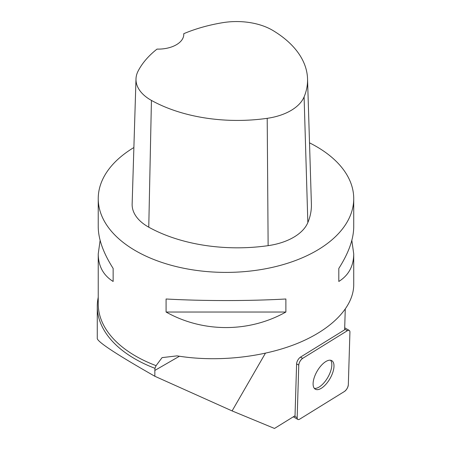 <?xml version="1.0" encoding="UTF-8"?>
<svg xmlns="http://www.w3.org/2000/svg" width="451" height="451" viewBox="0 0 451 451"><rect width="100%" height="100%" fill="white"/><g stroke="black" fill="none" stroke-linecap="round" stroke-linejoin="round"><path stroke-width="0.68" d="M298.765 365.107L297.164 417.677A5.068 2.289 120 0 0 297.846 419.441A5.068 2.289 120 0 0 299.712 419.148L344.44 391.479A5.068 2.289 120 0 0 348.324 384.748L349.925 332.178A5.068 2.289 120 0 0 349.243 330.414A5.068 2.289 120 0 0 347.377 330.707L302.649 358.376A5.068 2.289 120 0 0 298.765 365.107L296.606 363.856L295.027 415.749L274.496 428.45L232.096 410.917L154.845 376.264L154.845 370.434L179.43 356.245M329.974 378.643A16.467 7.425 120 0 0 331.778 360.665A16.467 7.425 120 0 0 317.115 371.212A16.467 7.425 120 0 0 315.311 389.19A16.467 7.425 120 0 0 329.974 378.643M98.233 297.17L97.918 298.923A128.704 74.308 -0 0 0 97.275 306.353L97.275 338.712C98.617 342.63 117.807 355.151 154.845 376.264M296.606 363.856A5.068 2.289 -60 0 1 300.484 357.13L302.649 358.376M345.263 309.285L344.637 329.816L300.484 357.13M265.397 353.246L232.096 410.917M183.754 33.69A123.895 71.529 180 0 1 222.602 22.697A50.444 29.123 180 0 1 272.883 30.471A123.895 71.529 180 0 1 307.543 78.835L311.393 203.965A127.746 73.755 180 0 1 307.841 222.585A54.295 31.345 180 0 1 268.131 245.654A127.746 73.755 180 0 1 148.762 227.186A54.295 31.345 180 0 1 132.143 204.055L135.993 78.925A50.444 29.123 180 0 1 138.045 71.207A123.895 71.529 180 0 1 157.021 49.097A25.549 14.753 180 0 0 183.782 34.361A25.549 14.753 180 0 0 183.754 33.69L183.749 35.065M307.543 78.835A123.895 71.529 180 0 1 304.098 96.897A50.444 29.123 180 0 1 267.206 118.325A123.895 71.529 180 0 1 151.435 100.415A50.444 29.123 180 0 1 135.993 78.925M309.51 142.843A127.746 73.755 180 0 1 316.309 146.49A127.746 73.755 180 0 1 353.725 198.643A127.746 73.755 180 0 1 225.979 272.398A127.746 73.755 180 0 1 98.233 198.643A127.746 73.755 180 0 1 133.879 147.533M353.725 198.643L353.725 226.819C353.629 239.092 348.657 252.966 338.814 268.43L338.814 281.469C348.657 275.285 353.629 266.096 353.725 253.919L353.725 284.761C353.64 306.894 331.823 329.501 296.944 343.594C261.975 357.615 215.916 362.328 177.08 355.862L162.078 357.62L156.074 365.654A127.746 73.755 180 0 1 98.233 303.923L98.233 253.919C98.329 266.096 103.302 275.285 113.145 281.469L113.145 268.43C103.302 252.966 98.329 239.092 98.233 226.819L98.233 198.643M100.128 240.366L98.233 253.919M166.081 312.03C202.826 332.737 249.132 332.737 285.878 312.03L285.878 298.99C249.132 301.082 202.826 301.082 166.081 298.99L166.081 312.03L285.878 312.03M353.725 253.919L351.831 240.366M338.814 268.43L338.814 281.469M113.145 281.469L113.145 268.43M97.275 306.353A128.704 74.308 -0 0 0 154.964 368.326L156.074 365.654M154.964 368.326L154.845 370.434M330.583 360.248A16.467 7.425 -60 0 1 327.815 377.391A16.467 7.425 -60 0 1 314.347 388.362M349.925 332.19C349.858 330.341 349.006 329.844 347.371 330.713L302.666 358.365C300.434 360.084 299.131 362.333 298.765 365.124L297.164 417.665C297.232 419.515 298.083 420.011 299.718 419.142L344.423 391.491C346.656 389.771 347.952 387.522 348.324 384.731L349.925 332.19M294.447 416.11L297.164 417.677M347.377 330.707L344.66 329.14M304.098 96.897L307.841 222.585M267.206 118.325L268.131 245.654M151.435 100.415L148.762 227.186M344.699 327.792L349.243 330.414M293.302 416.814L297.846 419.441"/></g></svg>

